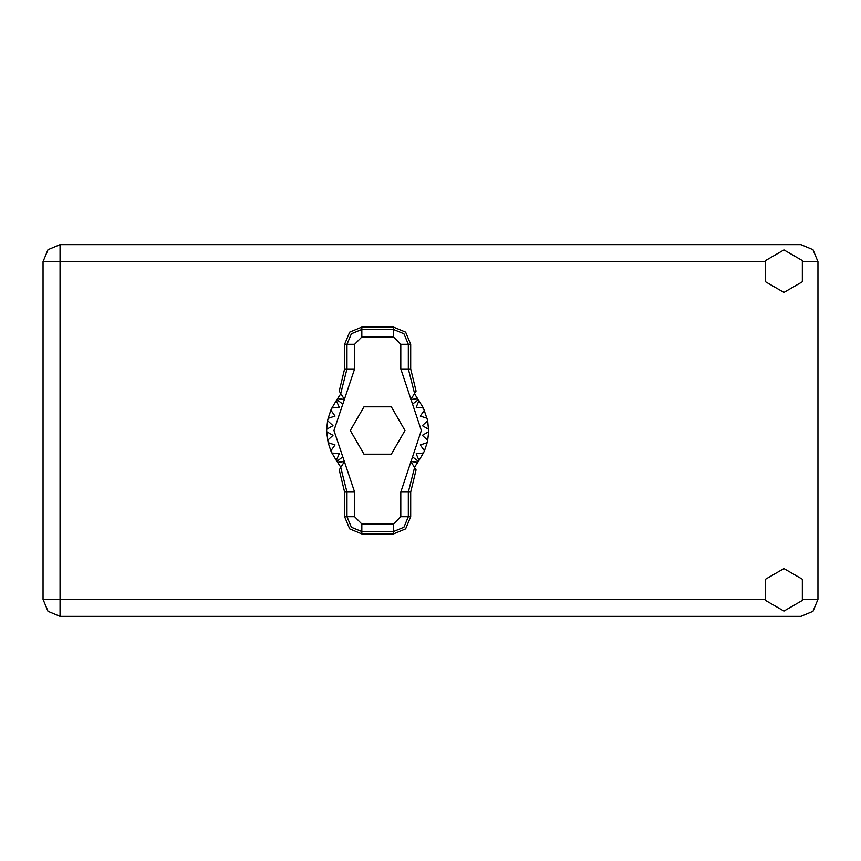 <?xml version="1.0" encoding="UTF-8"?>
<svg xmlns="http://www.w3.org/2000/svg" width="861" height="861" viewBox="0 0 861 861"><rect width="100%" height="100%" fill="white"/><g stroke="black" fill="none" stroke-linecap="round" stroke-linejoin="round"><path stroke-width="1.29" d="M764.912 261.669L60.055 261.669L60.055 244.675L48.033 249.647L43.05 261.669L60.055 261.669L60.055 599.331L764.912 599.331M60.055 616.325L60.055 599.331L43.05 599.331L48.033 611.353L60.055 616.325L48.033 611.353L43.05 599.331L43.05 261.669L48.033 249.647L60.055 244.675L800.945 244.675L812.967 249.647L817.95 261.669L817.95 599.331L812.967 611.353L800.945 616.325L60.055 616.325M783.94 611.106L802.344 600.483L802.344 579.227L783.94 568.594L765.537 579.227L765.537 600.483L783.94 611.106M783.94 292.406L802.344 281.773L802.344 260.517L783.94 249.894L765.537 260.517L765.537 281.773L783.94 292.406M344.648 344.26L344.648 368.96L339.266 391.152L340.73 393.466L347.037 368.96L347.037 344.26L344.648 344.26L349.695 332.088L361.878 327.04L361.878 329.429L393.455 329.429L403.949 333.777L408.297 344.26L408.297 368.96L414.604 393.466L416.067 391.152L410.675 368.96L410.675 344.26L400.742 344.26L393.455 336.974L361.878 336.974L354.592 344.26L354.592 368.96L333.939 430.5L354.592 492.04L354.592 516.74L361.878 524.026L393.455 524.026L400.742 516.74L400.742 492.04L421.395 430.5L400.742 368.96L400.742 344.26M393.455 336.974L393.455 327.04L405.639 332.088L410.675 344.26M410.675 516.74L410.675 492.04L416.067 469.848L414.604 467.534L408.297 492.04L408.297 516.74L410.675 516.74L405.639 528.912L393.455 533.96L393.455 531.571L361.878 531.571L351.385 527.223L347.037 516.74L347.037 492.04L340.73 467.534L339.266 469.848L344.648 492.04L344.648 516.74L354.592 516.74M361.878 524.026L361.878 533.96L349.695 528.912L344.648 516.74M354.592 344.26L347.037 344.26L351.385 333.777L361.878 329.429L361.878 336.974M400.742 516.74L408.297 516.74L403.949 527.223L393.455 531.571L393.455 524.026M393.455 327.04L361.878 327.04M414.604 393.466L410.805 399.482L417.563 398.654L423.429 407.963L427.734 420.706L428.66 431.716L422.342 435.365L427.734 440.294L427.207 442.662L420.243 444.868L424.451 450.841L423.429 453.037L416.154 453.693L419.006 460.387L414.442 467.275M423.429 407.963L416.154 407.307L419.006 400.613L416.154 407.307L423.429 407.963M428.66 429.284L422.342 425.635L427.734 420.706L422.342 425.635L428.66 429.284M427.207 418.338L420.243 416.132L424.451 410.159L420.243 416.132L427.207 418.338M340.891 467.275L336.328 460.387L339.18 453.693L336.328 460.387L331.905 453.037L339.18 453.693L331.905 453.037L330.882 450.841L335.08 444.868L330.882 450.841L328.127 442.662L335.08 444.868L328.127 442.662L326.663 431.716L332.992 435.365L326.663 431.716L326.663 429.284L332.992 425.635L327.6 420.706L328.127 418.338L335.08 416.132L330.882 410.159L331.905 407.963L339.18 407.307L336.328 400.613L340.891 393.725M332.992 435.365L327.6 440.294L332.992 435.365M361.878 533.96L393.455 533.96M428.66 431.716L427.734 440.294L422.342 435.365L428.66 431.716M427.207 442.662L424.451 450.841L420.243 444.868L427.207 442.662M423.429 453.037L419.006 460.387L416.154 453.693L423.429 453.037M327.6 420.706L326.663 429.284L332.992 425.635L327.6 420.706M330.882 410.159L328.127 418.338L335.08 416.132L330.882 410.159M336.328 400.613L331.905 407.963L339.18 407.307L336.328 400.613M417.563 398.654L414.442 393.725M405.014 430.5L391.335 406.812L363.988 406.812L350.319 430.5L363.988 454.188L391.335 454.188L405.014 430.5M340.73 393.466L344.529 399.482L337.77 398.654M337.77 462.346L344.529 461.518L340.73 467.534M414.604 467.534L410.805 461.518L417.563 462.346M802.969 599.331L817.95 599.331M817.95 261.669L802.969 261.669M400.742 368.96L410.675 368.96M418.349 399.73L412.537 404.132M418.349 461.27L412.537 456.868M342.786 456.868L336.974 461.27M342.786 404.132L336.974 399.73M354.592 492.04L344.648 492.04M344.648 368.96L354.592 368.96M410.675 492.04L400.742 492.04"/></g></svg>
